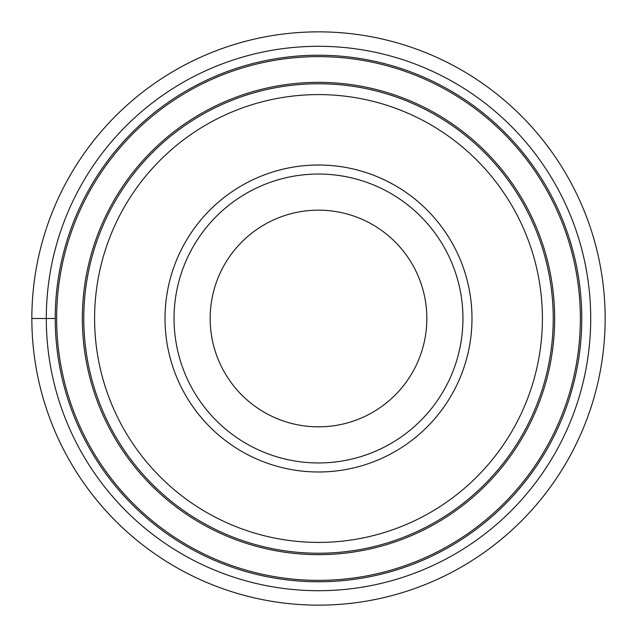 <?xml version="1.0" encoding="UTF-8"?>
<svg xmlns="http://www.w3.org/2000/svg" width="637" height="637" viewBox="0 0 637 637"><rect width="100%" height="100%" fill="white"/><g stroke="black" fill="none" stroke-linecap="round" stroke-linejoin="round"><path stroke-width="0.96" d="M31.85 318.5A286.65 286.65 0 0 0 318.5 605.15A286.65 286.65 0 0 0 605.15 318.5A286.65 286.65 0 0 0 318.5 31.85A286.65 286.65 0 0 0 31.85 318.5L55.228 318.5A263.272 263.272 0 0 0 318.5 581.772A263.272 263.272 0 0 0 581.772 318.5A263.272 263.272 0 0 0 318.5 55.228A263.272 263.272 0 0 0 55.228 318.5A263.272 263.272 0 0 0 318.5 581.772A263.272 263.272 0 0 0 581.772 318.5A263.272 263.272 0 0 0 318.5 55.228A263.272 263.272 0 0 0 55.228 318.5M83.766 318.5A234.735 234.735 0 0 0 318.5 553.235A234.735 234.735 0 0 0 553.235 318.5A234.735 234.735 0 0 0 318.5 83.766A234.735 234.735 0 0 0 83.766 318.5M542.406 318.5A223.905 223.905 0 0 0 318.5 94.594A223.905 223.905 0 0 0 94.594 318.5A223.905 223.905 0 0 0 318.5 542.406A223.905 223.905 0 0 0 542.406 318.5M165.015 318.5A153.485 153.485 0 0 0 318.5 471.985A153.485 153.485 0 0 0 471.985 318.5A153.485 153.485 0 0 0 318.5 165.015A153.485 153.485 0 0 0 165.015 318.5M174.044 318.5A144.456 144.456 0 0 0 318.5 462.956A144.456 144.456 0 0 0 462.956 318.5A144.456 144.456 0 0 0 318.5 174.044A144.456 144.456 0 0 0 174.044 318.5M426.838 318.5A108.338 108.338 0 0 0 318.5 210.162A108.338 108.338 0 0 0 210.162 318.5A108.338 108.338 0 0 0 318.5 426.838A108.338 108.338 0 0 0 426.838 318.5M46.294 318.5A272.206 272.206 0 0 0 318.5 590.706A272.206 272.206 0 0 0 590.706 318.5A272.206 272.206 0 0 0 318.5 46.294A272.206 272.206 0 0 0 46.294 318.5M56.637 318.5A261.863 261.863 0 0 1 318.5 56.637A261.863 261.863 0 0 1 580.363 318.5A261.863 261.863 0 0 1 318.5 580.363A261.863 261.863 0 0 1 56.637 318.5M554.652 319.01A236.152 236.152 0 0 0 318.755 82.348A236.152 236.152 0 0 0 82.348 318.5A236.152 236.152 0 0 0 318.245 554.652A236.152 236.152 0 0 0 554.652 319.01"/></g></svg>
